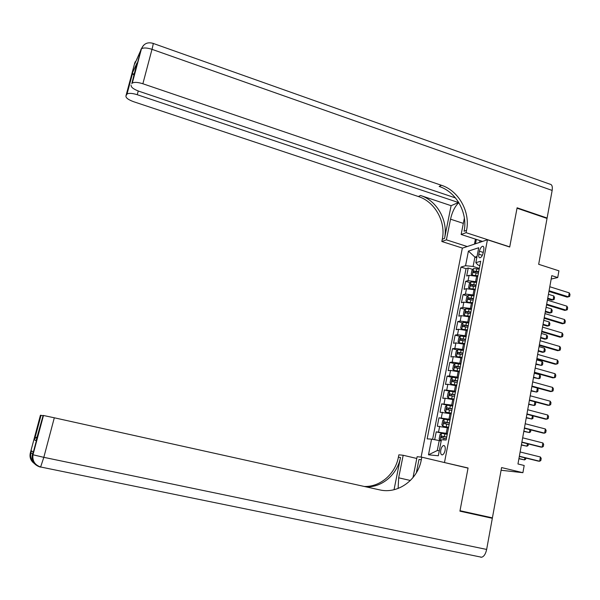 <?xml version="1.0" encoding="UTF-8"?>
<svg xmlns="http://www.w3.org/2000/svg" width="600" height="600" viewBox="0 0 600 600"><rect width="100%" height="100%" fill="white"/><g stroke="black" fill="none" stroke-linecap="round" stroke-linejoin="round"><path stroke-width="0.9" d="M445.088 450.39C445.515 447.278 445.02 445.658 443.595 445.53C442.327 445.942 441.39 447.442 440.79 450.03C440.355 453.15 440.85 454.77 442.283 454.905C443.55 454.493 444.487 452.985 445.088 450.39M459.945 511.088L492.405 517.86L460.013 510.72L468.067 467.985L443.287 462.27M444.502 462.397L487.44 239.775L462.322 248.183L421.103 457.103M487.44 239.775L509.707 247.02L517.028 208.192L547.035 218.43L538.673 264.3L558.923 270.825L557.722 277.545L551.79 275.647L517.965 463.972L524.183 465.487L522.9 472.695L501.585 467.572L492.405 517.86M477.765 276.435L469.103 275.317L466.68 275.978L468.24 268.02L472.755 269.43M476.722 281.798L468.06 280.657L465.645 281.303L470.22 282.705M465.645 281.303L464.077 289.298L466.493 288.697L475.162 289.86M472.553 303.36L463.868 302.153L461.46 302.685L463.035 294.645L467.678 296.048M469.935 316.92L461.235 315.668L458.835 316.14L460.41 308.062L465.12 309.457M467.295 330.555L458.58 329.257L456.188 329.663L457.778 321.54L462.555 322.928M464.647 344.257L455.918 342.907L453.533 343.245L455.13 335.085L459.975 336.472M461.985 358.028L453.248 356.632L450.87 356.903L452.467 348.705L457.388 350.085M459.308 371.865L450.555 370.425L448.185 370.627L449.798 362.385L454.793 363.757M456.623 385.778L447.855 384.285L445.485 384.42L447.105 376.14L452.19 377.505M453.915 399.757L445.132 398.22L442.778 398.287L444.405 389.963L449.572 391.32M451.2 413.812L440.055 412.222L441.69 403.853L446.947 405.21M448.47 427.942L437.317 426.225L438.96 417.81L444.465 419.205M479.423 251.212L478.838 254.197C478.485 256.493 478.845 257.692 479.925 257.812C481.38 257.377 482.46 255.72 483.188 252.847L483.765 249.833C484.118 247.553 483.757 246.353 482.692 246.24C481.23 246.675 480.143 248.333 479.423 251.212L483.263 252.442M476.79 257.7L474.923 257.108L473.1 266.46L465.555 265.718L460.965 267.082L427.155 438.87L431.558 439.14L428.49 454.815L438.322 455.76L441.435 439.74L446.13 440.025L480.705 261.225L475.83 262.673L478.005 265.035L479.857 265.612M465.555 265.718L468.42 251.093L478.725 247.748L475.83 262.673M447.368 433.612L446.22 433.327L447.322 427.65M450.105 419.452L448.965 419.168L450.06 413.52M452.827 405.375L451.688 405.075L452.775 399.465M455.543 391.365L454.403 391.065L455.482 385.478M458.235 377.423L457.103 377.115L458.183 371.558M460.92 363.555L459.787 363.248L460.86 357.712M463.582 349.755L462.457 349.44L463.522 343.942M466.237 336.03L465.12 335.707L466.178 330.233M468.877 322.365L467.768 322.043L468.817 316.597M471.51 308.775L470.4 308.445L471.442 303.022M474.12 295.252L473.018 294.915L474.06 289.522M468.24 268.02L466.035 268.657L432.607 439.335M446.22 433.327L436.222 431.842L434.685 439.71M438.96 417.81L448.965 419.168M441.69 403.853L451.688 405.075M444.405 389.963L454.403 391.065M447.105 376.14L449.475 375.96L457.103 377.115M449.798 362.385L452.168 362.138L459.787 363.248M452.467 348.705L454.853 348.39L462.457 349.44M455.13 335.085L457.522 334.71L465.12 335.707M457.778 321.54L460.178 321.097L467.768 322.043M460.41 308.062L462.817 307.545L470.4 308.445M463.035 294.645L465.442 294.067L473.018 294.915M479.317 268.41L473.1 266.46M501.097 470.257L522.9 472.695M551.183 279.045L557.722 277.545M477.03 256.455L474.923 257.108L468.42 251.093M441.188 441.03L439.23 440.55L437.28 450.548L439.305 450.72M466.035 268.657L460.965 267.082M436.222 431.842L442.635 433.433M431.558 439.14L439.23 440.55M428.49 454.815L437.28 450.548M468.067 467.985L466.808 467.842M549.795 286.74L569.265 292.875L570 294.457L569.648 296.452L567.135 297.135L548.955 291.442M569.265 292.875L568.56 296.858L549.075 290.752M472.305 275.228L477.893 275.775M475.77 275.835L477.803 276.21M473.52 268.612L472.245 275.22L471.188 274.267L471.96 270.278L473.565 268.567L479.183 269.093M478.688 271.627L473.722 271.005L473.347 272.603L478.38 273.233M474.585 272.618L475.47 271.545L478.605 272.07M547.627 298.822L551.745 300.097L553.095 299.843L553.793 295.957L548.445 294.285M553.793 295.957L554.528 297.495L554.183 299.438L553.095 299.843L547.74 298.178M458.505 202.125L458.43 202.53L137.25 94.71C132.382 93.203 128.977 92.97 127.035 94.012L125.94 95.895L134.782 62.873L135.382 61.575L134.812 63.705L141.45 48.795C143.528 47.557 147.038 47.737 151.995 49.335L142.868 83.76C137.865 82.2 134.34 81.968 132.292 83.07L140.97 49.387L143.535 45.315M153.203 43.425L549.99 184.185C551.985 184.477 552.705 186.555 552.15 190.433L547.11 218.032L517.102 207.795L509.737 246.885L466.088 232.68L466.545 230.34C470.505 212.07 458.768 190.808 441.525 185.303L142.868 83.76M458.798 202.59C454.942 206.362 452.183 211.89 450.533 219.18L446.393 239.843L441.825 241.5L442.275 239.272C446.115 221.873 434.895 201.675 418.365 196.522L133.657 101.722C128.257 99.743 125.685 97.792 125.94 95.895M482.535 241.417L461.138 234.48L464.377 218.1M461.138 234.48L466.088 232.68M451.11 205.688L444.533 238.44C448.388 220.965 437.115 200.663 420.518 195.48L451.11 205.688L458.43 202.53M134.333 73.043L133.515 74.775L132.375 72.96L137.025 62.977L131.828 83.602M131.108 85.102C130.815 87.135 133.447 89.19 139.02 91.267L455.482 197.933M546.487 218.243L547.11 218.032M467.257 246.532L446.393 239.843M462.533 248.115L441.825 241.5M466.545 230.34L464.077 231.248C468.022 213.067 456.338 191.91 439.162 186.45L441.525 185.303M137.025 62.977L136.703 64.17M474.435 244.125L475.418 239.108M476.355 239.415L475.507 243.765M479.955 240.577L479.603 242.4M43.477 415.478L32.963 454.822C32.273 460.942 34.83 465 40.627 466.987L40.418 467.115C34.215 465.195 31.628 461.055 32.648 454.695L43.148 415.425L54.307 417.787L43.822 457.335L32.648 454.695L33.09 451.965L31.215 450.66L30.338 452.963C29.46 456.825 30.457 460.08 33.322 462.72M486.645 549.442C485.662 553.942 483.99 556.545 481.635 557.235L40.627 466.987L43.822 457.335L486.645 549.442L492.33 518.303L459.93 511.17L468.037 468.135L421.83 457.178L421.327 459.728C417.787 479.798 398.085 494.355 379.538 489.847L54.307 417.787M416.783 458.475L403.185 455.265L398.662 477.81L398.115 488.46M403.185 455.265L398.873 454.822L398.385 457.237C395.265 474.015 380.235 487.118 364.252 486.457M394.035 489.72L400.515 457.47C397.365 474.442 382.095 487.658 365.94 486.832M416.355 472.808L418.987 459.472L421.327 459.728M421.83 457.178L417.135 456.697L412.995 477.607M36.3 439.763L36.06 440.662L34.185 439.763L40.425 415.26L30.338 452.963M40.74 415.283L42.742 415.665M481.635 557.235L480.63 557.183M43.148 415.425L36.06 440.662M34.185 439.763L34.815 438.555L37.08 436.838M547.395 300.135L566.925 306.18L567.668 307.755L567.315 309.75L564.795 310.425L546.555 304.815M566.925 306.18L566.22 310.185L546.668 304.163M544.972 313.597L564.57 319.553L565.32 321.112L564.967 323.115L562.447 323.79L544.14 318.255M564.57 319.553L563.865 323.58L544.245 317.647M542.543 327.12L562.207 332.993L562.965 334.53L562.605 336.555L560.077 337.215L541.71 331.77M562.207 332.993L561.502 337.035L541.815 331.192M540.105 340.718L559.838 346.5L560.595 348.022L560.235 350.055L557.707 350.707L539.273 345.345M559.838 346.5L559.125 350.558L539.37 344.805M476.595 282.48L470.97 281.918L469.373 283.605L468.592 287.618L469.665 288.623L475.29 289.207M472.567 289.132L475.215 289.612M476.1 285.038L471.127 284.385L470.752 285.99L475.785 286.65M471.998 286.02L472.875 284.918L476.018 285.45M545.295 311.798L549.428 313.058L550.778 312.825L551.475 308.925L546.112 307.275M551.475 308.925L552.217 310.447L551.873 312.397L550.778 312.825L545.408 311.19M473.993 295.942L468.36 295.343L466.763 296.993L465.975 301.028L467.048 302.077L472.688 302.7M467.048 302.077L467.43 302.19M469.522 302.543L472.612 303.082M473.498 298.507L468.51 297.825L468.15 299.445L473.183 300.127M469.388 299.49L470.272 298.358L473.415 298.897M542.955 324.832L547.102 326.077L548.452 325.875L549.15 321.952L543.765 320.332M549.15 321.952L549.9 323.468L549.548 325.425L548.452 325.875L543.06 324.255M471.375 309.465L465.735 308.827L464.145 310.455L463.357 314.505L464.423 315.593L470.062 316.26M464.423 315.593L465.105 315.795M466.545 316.043L469.995 316.62M470.88 312.045L465.885 311.34L465.533 312.968L470.565 313.673M466.778 313.02L467.647 311.865L470.805 312.413M540.6 337.935L544.763 339.157L546.105 338.985L546.81 335.048L541.41 333.442M546.81 335.048L547.567 336.54L547.215 338.513L546.105 338.985L540.697 337.395M468.743 323.062L463.103 322.38L461.513 323.978L460.717 328.05L461.775 329.183L467.43 329.888M461.775 329.183L462.847 329.49M463.62 329.625L467.362 330.218M468.248 325.65L463.245 324.923L462.908 326.55L467.925 327.293M464.145 326.625L465.015 325.433L468.18 325.995M538.237 351.097L542.415 352.298L543.757 352.163L544.463 348.202L539.04 346.627M544.463 348.202L545.22 349.688L544.868 351.66L543.757 352.163L538.327 350.595M537.653 354.382L557.452 360.067L558.21 361.582L557.857 363.623L555.315 364.267L536.82 358.987M557.452 360.067L556.732 364.155L536.91 358.493M466.103 336.728L460.447 336L458.865 337.567L458.07 341.663L459.097 342.81L464.775 343.582M460.41 336.045L459.097 342.81L460.71 343.29M460.732 343.298L464.715 343.89M465.6 339.33L460.597 338.565L460.26 340.207L465.285 340.972M461.505 340.298L462.375 339.075L465.54 339.645M535.86 364.32L541.388 365.4L542.1 361.418L536.662 359.873M542.1 361.418L542.865 362.888L542.513 364.875L541.388 365.4L535.95 363.855M535.185 368.108L555.053 373.71L555.817 375.202L555.457 377.257L552.915 377.895L534.36 372.705M555.053 373.71L554.332 377.812L534.442 372.24M463.447 350.46L457.793 349.695L456.202 351.233L455.408 355.343L456.45 356.565L462.12 357.345M456.45 356.565L462.06 357.638M462.945 353.07L457.928 352.282L457.605 353.933L462.623 354.728M458.857 354.038L459.713 352.785L462.885 353.37M533.475 377.61L539.018 378.697L539.73 374.7L534.27 373.178M539.73 374.7L540.495 376.155L540.143 378.15L539.018 378.697L533.55 377.183M532.702 381.915L552.645 387.42L553.418 388.897L553.05 390.96L550.507 391.59L531.885 386.482M552.645 387.42L551.918 391.545L531.96 386.062M460.778 364.26L455.115 363.457L453.533 364.965L452.73 369.097L453.772 370.358L459.442 371.183M453.772 370.358L459.39 371.445M460.275 366.885L455.243 366.075L454.928 367.733L459.952 368.55M456.195 367.853L457.035 366.562L460.222 367.155M457.035 366.562L455.25 366.075L457.035 366.562M531.075 390.967L536.625 392.07L537.345 388.05L531.87 386.55M537.345 388.05L538.118 389.49L537.765 391.5L536.625 392.07L531.15 390.577M530.213 395.783L550.222 401.197L550.995 402.66L550.635 404.73L548.085 405.36L529.395 400.335M550.222 401.197L549.487 405.345L529.463 399.96M458.1 378.127L452.423 377.288L450.847 378.757L450.037 382.913L451.072 384.225L456.75 385.088M451.072 384.225L456.705 385.327M457.59 380.775L452.543 379.928L452.235 381.6L457.268 382.44M453.518 381.735L454.327 380.407L457.537 381.015M535.185 401.888L535.732 402.893L535.373 404.903L534.232 405.502L534.885 401.812M528.668 404.385L534.232 405.502L528.727 404.033M527.707 409.725L547.785 415.043L548.572 416.49L548.205 418.575L545.648 419.19L526.89 414.255M547.785 415.043L547.05 419.213L526.957 413.918M455.4 392.07L449.722 391.185L448.147 392.632L447.338 396.803L448.365 398.16L454.05 399.067M448.365 398.16L454.013 399.278M454.89 394.725L449.827 393.855L449.528 395.535L454.567 396.405M450.832 395.692L451.612 394.327L454.845 394.942M533.062 415.882L532.965 418.38L531.817 419.002L532.41 415.71M526.245 417.87L531.817 419.002L526.298 417.555M525.188 423.735L545.34 428.963L546.127 430.395L545.76 432.48L544.605 433.147L543.202 433.095L524.377 428.25M545.34 428.963L544.605 433.147L524.43 427.95M452.692 406.08L447.007 405.158L445.433 406.567L444.615 410.768L445.643 412.17L451.335 413.115M445.643 412.17L451.298 413.303M452.175 408.757L447.097 407.85L446.805 409.537L451.853 410.445M448.132 409.717L448.882 408.315L452.138 408.945M530.903 429.93L530.55 431.918L529.395 432.57L529.912 429.675M523.808 431.423L529.395 432.57L523.86 431.145M522.66 437.82L542.88 442.95L543.675 444.36L543.308 446.467L542.138 447.158L540.743 447.067L521.857 442.312M542.88 442.95L542.138 447.158L521.903 442.058M449.97 420.165L444.278 419.197L442.702 420.577L441.885 424.8L442.905 426.248L448.605 427.237M442.905 426.248L448.575 427.395M449.452 422.85L444.353 421.92L444.067 423.615L449.123 424.545M445.433 423.817L446.145 422.37L449.423 423.015M528.405 443.963L528.12 445.522L526.965 446.197L527.408 443.707M521.362 445.043L526.965 446.197L521.408 444.803M520.118 451.972L540.405 457.005L541.207 458.4L540.84 460.515L539.662 461.235L538.268 461.115L519.315 456.45M540.405 457.005L539.662 461.235L519.352 456.232M447.232 434.325L441.533 433.312L439.965 434.662L439.14 438.9L440.153 440.393L441.285 440.535M440.153 440.393L441.255 440.662M446.707 437.025L441.592 436.065L441.322 437.768L446.377 438.728M442.717 437.985L443.385 436.507L446.685 437.16M525.885 458.062L525.683 459.202L524.513 459.9L524.888 457.822M518.903 458.73L524.513 459.9L518.94 458.528M475.62 281.452L476.662 276.09M468.06 280.657L469.103 275.317M438.555 431.947L439.658 426.3M441.308 417.847L442.403 412.222M444.045 403.815L445.132 398.22M446.768 389.85L447.855 384.285M449.475 375.96L450.555 370.425M452.168 362.138L453.248 356.632M454.853 348.39L455.918 342.907M457.522 334.71L458.58 329.257M460.178 321.097L461.235 315.668M462.817 307.545L463.868 302.153M465.442 294.067L466.493 288.697M482.362 255.322L478.838 254.197M476.092 272.82L475.605 275.362M476.895 268.673L476.408 271.215M475.47 271.545L473.722 271.005M444.533 238.44L442.275 239.272M420.518 195.48L418.365 196.522M126.615 94.492L132.375 72.96M552.15 190.433L151.995 49.335C153.113 45.023 153.45 43.035 153.007 43.358C147.578 41.812 143.73 43.627 141.45 48.795L132.292 83.07M138.24 90.99L137.25 94.71M137.422 58.035L136.132 60.825M463.335 223.38L450.533 219.18M400.515 457.47L398.385 457.237M32.625 453.72L30.555 453.127C29.617 457.485 30.922 460.98 34.47 463.612M32.407 454.515C31.5 458.528 32.535 461.903 35.513 464.647M410.393 480.48L398.662 477.81M470.925 281.962L469.635 288.593M473.498 286.222L473.002 288.78M474.3 282.06L473.812 284.61M472.875 284.918L471.127 284.385M468.315 295.38L467.018 302.048M470.888 299.7L470.385 302.265M471.697 295.515L471.202 298.08M470.272 298.358L468.51 297.825M465.697 308.865L464.393 315.57M468.263 313.237L467.76 315.817M469.072 309.038L468.577 311.61M467.647 311.865L465.885 311.34M463.058 322.418L461.752 329.153M465.623 326.85L465.12 329.445M466.44 322.627L465.938 325.215M465.015 325.433L463.245 324.923M462.975 340.53L462.465 343.132M463.793 336.278L463.29 338.88M462.375 339.075L460.597 338.565M457.748 349.733L456.428 356.535M460.305 354.278L459.803 356.895M461.138 350.01L460.627 352.62M459.713 352.785L457.928 352.282M455.07 363.495L453.743 370.327M457.627 368.093L457.118 370.725M458.46 363.803L457.95 366.435M452.385 377.325L451.05 384.195M454.942 381.983L454.425 384.63M455.775 377.67L455.265 380.31M449.685 391.222L448.342 398.13M452.235 395.94L451.717 398.595M453.075 391.605L452.558 394.26M451.658 394.327L449.85 393.855M446.97 405.188L445.62 412.132M449.513 409.965L448.995 412.643M450.36 405.607L449.842 408.278M448.942 408.322L447.135 407.857M444.24 419.235L442.882 426.21M446.783 424.065L446.265 426.757M447.63 419.692L447.112 422.37M446.213 422.385L444.397 421.92M441.495 433.342L440.13 440.355M444.037 438.24L443.715 439.882M444.885 433.838L444.368 436.537M443.475 436.515L441.653 436.065M444.36 445.71L443.595 445.53M483.308 246.435L482.692 246.24M132.502 73.575L127.035 94.012M137.333 58.222L135.502 62.205M41.032 415.327L34.815 438.555M31.477 450.84L30.84 453.24C30.195 456.75 31.102 459.803 33.547 462.382M451.612 394.327L449.827 393.855M448.882 408.315L447.097 407.85M446.145 422.37L444.353 421.92M443.385 436.507L441.592 436.065"/></g></svg>
